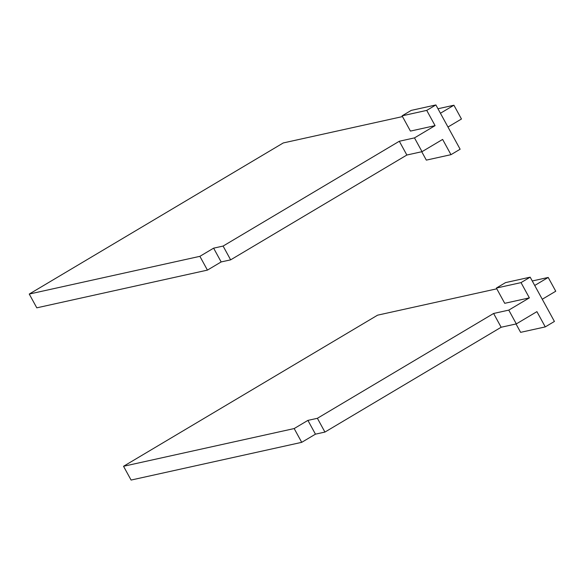 <?xml version="1.0" encoding="UTF-8"?>
<svg xmlns="http://www.w3.org/2000/svg" width="585" height="585" viewBox="0 0 585 585"><rect width="100%" height="100%" fill="white"/><g stroke="black" fill="none" stroke-linecap="round" stroke-linejoin="round"><path stroke-width="0.88" d="M402.085 115.837L411.233 110.389L435.884 104.942L426.728 110.389L402.085 115.837L410.436 131.091L435.079 125.643L426.728 110.389M199.887 256.332L207.426 270.109L36.796 307.834L29.25 294.058L199.887 256.332L213.62 248.164L223.097 246.066L399.314 141.248L414.487 137.892L435.079 125.643M402.495 116.59L283.279 142.945L29.25 294.058M207.426 270.109L221.159 261.941L230.644 259.85L406.86 155.025L422.026 151.669L442.626 139.42L450.976 154.674L460.132 149.226L435.884 104.942M447.971 127.025L461.463 119.004L453.916 105.227L437.968 108.751M221.159 261.941L213.62 248.164M440.432 113.249L453.916 105.227M230.644 259.85L223.097 246.066M406.86 155.025L399.314 141.248M422.026 151.669L414.487 137.892M450.976 154.674L426.326 160.122L421.734 151.734M516.028 323.958L520.621 332.346L545.264 326.898L554.419 321.45L530.171 277.166L505.528 282.613L496.372 288.061L504.723 303.315L529.374 297.867L521.023 282.613L496.372 288.061M545.264 326.898L536.913 311.644L516.321 323.9L508.774 310.116L529.374 297.867M496.789 288.814L377.574 315.176L123.537 466.282L131.084 480.058L301.721 442.333L294.175 428.556L307.907 420.388L317.392 418.297L493.608 313.472L508.774 310.116M123.537 466.282L294.175 428.556M534.719 285.473L548.203 277.451L532.262 280.976M301.721 442.333L315.454 434.165L307.907 420.388M315.454 434.165L324.931 432.074L501.148 327.249L516.321 323.9M542.266 299.249L555.75 291.228L548.203 277.451M324.931 432.074L317.392 418.297M501.148 327.249L493.608 313.472M521.023 282.613L530.171 277.166"/></g></svg>
